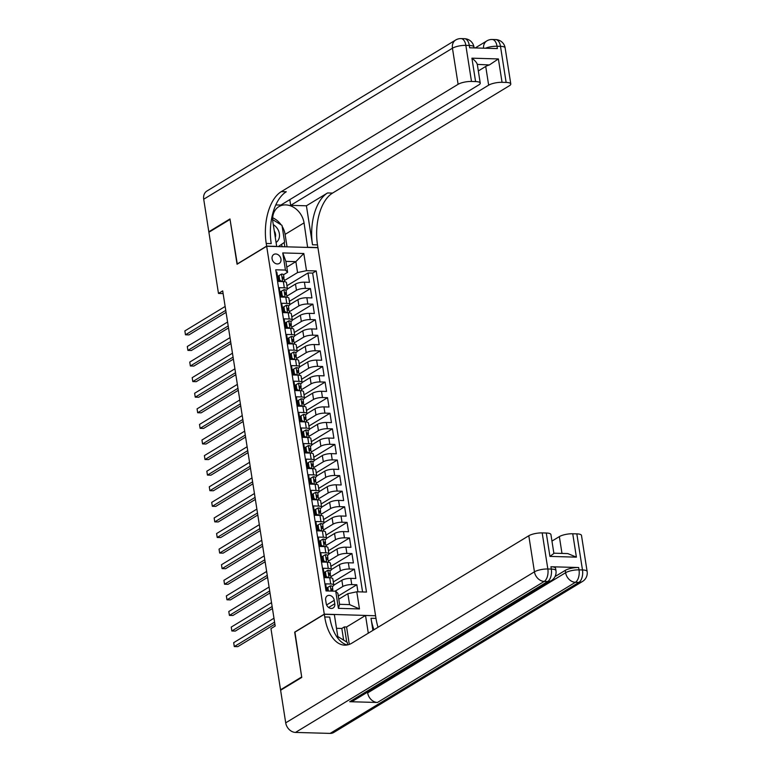 <?xml version="1.0" encoding="UTF-8"?>
<svg xmlns="http://www.w3.org/2000/svg" width="772" height="772" viewBox="0 0 772 772"><rect width="100%" height="100%" fill="white"/><g stroke="black" fill="none" stroke-linecap="round" stroke-linejoin="round"><path stroke-width="1.16" d="M272.091 258.832A5.25 4.188 58.7 0 0 279.252 263.445A5.25 4.188 58.7 0 0 280.96 259.083A5.25 4.188 58.7 0 0 273.799 254.47A5.25 4.188 58.7 0 0 272.091 258.832M375.549 615.602L317.939 247.706L266.668 246.268L324.279 614.155L375.308 615.747M276.096 272.072L276.83 272.091L278.287 281.442L283.343 281.587L284.328 287.821A6.572 1.814 -8.9 0 1 287.425 288.853A6.572 1.814 -8.9 0 1 286.48 290.031L285.987 290.33M284.328 287.821L279.261 287.676L280.728 297.027L285.785 297.172L286.769 303.406A6.572 1.814 -8.9 0 1 289.867 304.448A6.572 1.814 -8.9 0 1 288.921 305.615L288.429 305.924M286.769 303.406L281.703 303.261L283.17 312.621L288.226 312.757L289.21 319A6.572 1.814 -8.9 0 1 292.308 320.033A6.572 1.814 -8.9 0 1 291.362 321.21L290.87 321.509M289.21 319L284.144 318.855L285.611 328.206L290.668 328.351L291.642 334.585A6.572 1.814 -8.9 0 1 294.75 335.627A6.572 1.814 -8.9 0 1 293.804 336.795L293.312 337.094M291.642 334.585L286.586 334.44L288.053 343.791L293.109 343.936L294.084 350.17A6.572 1.814 -8.9 0 1 297.191 351.212A6.572 1.814 -8.9 0 1 296.245 352.379L295.753 352.688A4.352 1.206 -8.9 0 1 295.744 352.852M294.084 350.17L289.027 350.034L290.494 359.385L295.551 359.53L296.525 365.764A6.572 1.814 -8.9 0 1 299.632 366.797A6.572 1.814 -8.9 0 1 298.687 367.974L298.195 368.273A4.352 1.206 -8.9 0 1 298.185 368.447M296.525 365.764L291.469 365.619L292.935 374.97L297.992 375.115L298.967 381.349A6.572 1.814 -8.9 0 1 302.074 382.391A6.572 1.814 -8.9 0 1 301.128 383.559L300.636 383.867A4.352 1.206 -8.9 0 1 300.626 384.031M298.967 381.349L293.91 381.204L295.377 390.564L300.433 390.7L301.408 396.943A6.572 1.814 -8.9 0 1 304.515 397.976A6.572 1.814 -8.9 0 1 303.57 399.153L303.068 399.452A4.352 1.206 -8.9 0 1 303.068 399.626M301.408 396.943L296.351 396.798L297.818 406.149L302.875 406.294L303.85 412.528A6.572 1.814 -8.9 0 1 306.957 413.57A6.572 1.814 -8.9 0 1 306.011 414.738L305.509 415.037A4.352 1.206 -8.9 0 1 305.509 415.211M303.85 412.528L298.793 412.383L300.26 421.734L305.316 421.879L306.291 428.113A6.572 1.814 -8.9 0 1 309.398 429.155A6.572 1.814 -8.9 0 1 308.453 430.322L307.951 430.631M306.291 428.113L301.234 427.977L302.701 437.328L307.758 437.473L308.732 443.707A6.572 1.814 -8.9 0 1 311.84 444.74A6.572 1.814 -8.9 0 1 310.894 445.917L310.392 446.216A4.352 1.206 -8.9 0 1 310.392 446.39M308.732 443.707L303.676 443.562L305.143 452.913L310.199 453.058L311.174 459.292A6.572 1.814 -8.9 0 1 314.281 460.334A6.572 1.814 -8.9 0 1 313.335 461.502L312.834 461.81A4.352 1.206 -8.9 0 1 312.834 461.974M311.174 459.292L306.117 459.147L307.584 468.507L312.641 468.643L313.615 474.886A6.572 1.814 -8.9 0 1 316.723 475.919A6.572 1.814 -8.9 0 1 315.777 477.096L315.275 477.395M313.615 474.886L308.559 474.741L310.026 484.092L315.082 484.237L316.057 490.471A6.572 1.814 -8.9 0 1 319.164 491.513A6.572 1.814 -8.9 0 1 318.218 492.681L317.717 492.98M316.057 490.471L311 490.326L312.467 499.677L317.524 499.822L318.498 506.056A6.572 1.814 -8.9 0 1 321.606 507.098A6.572 1.814 -8.9 0 1 320.66 508.266L320.158 508.574M318.498 506.056L313.442 505.921L314.908 515.271L319.965 515.416L320.94 521.65A6.572 1.814 -8.9 0 1 324.047 522.683A6.572 1.814 -8.9 0 1 323.101 523.86L322.599 524.159M320.94 521.65L315.883 521.505L317.35 530.856L322.406 531.001L323.381 537.235A6.572 1.814 -8.9 0 1 326.488 538.277A6.572 1.814 -8.9 0 1 325.543 539.445L325.041 539.753A4.352 1.206 -8.9 0 1 325.031 539.918M323.381 537.235L318.325 537.09L319.791 546.451L324.848 546.586L325.823 552.829A6.572 1.814 -8.9 0 1 328.93 553.862A6.572 1.814 -8.9 0 1 327.984 555.039L327.482 555.338A4.352 1.206 -8.9 0 1 327.473 555.502M325.823 552.829L320.766 552.684L322.233 562.035L327.289 562.18L328.264 568.414A6.572 1.814 -8.9 0 1 331.371 569.456A6.572 1.814 -8.9 0 1 330.426 570.624L329.924 570.923A4.352 1.206 -8.9 0 1 329.914 571.097M328.264 568.414L323.207 568.269L324.674 577.62L329.731 577.765A6.572 1.814 -8.9 0 1 332.828 578.807L333.813 585.041A6.572 1.814 -8.9 0 1 332.867 586.209L332.365 586.517A4.352 1.206 -8.9 0 1 332.356 586.681M357.938 591.825L356.828 584.742L338.29 595.994M333.813 585.147L341.861 580.254A6.572 1.814 -8.9 0 1 350.787 578.363L355.844 578.498L354.387 569.147L333.321 581.934M331.371 569.553L339.419 564.67A6.572 1.814 171.1 0 1 348.346 562.769L353.402 562.913L351.945 553.563L330.879 566.349M328.93 553.968L336.978 549.085A6.572 1.814 171.1 0 1 345.904 547.184L350.961 547.329L349.504 537.968L328.438 550.754M326.488 538.383L334.537 533.491A6.572 1.814 171.1 0 1 343.463 531.59L348.519 531.734L347.062 522.383L325.996 535.17M324.047 522.789L332.095 517.906A6.572 1.814 171.1 0 1 341.021 516.005L346.088 516.15L344.621 506.799L323.555 519.575M321.606 507.204L329.654 502.311A6.572 1.814 171.1 0 1 338.58 500.42L343.646 500.555L342.179 491.204L321.113 503.991M319.164 491.61L327.212 486.727A6.572 1.814 171.1 0 1 336.138 484.826L341.205 484.97L339.738 475.62L318.672 488.406M316.723 476.025L324.771 471.142A6.572 1.814 171.1 0 1 333.707 469.241L338.763 469.386L337.296 460.025L316.231 472.811M314.281 460.44L322.339 455.548A6.572 1.814 171.1 0 1 331.265 453.647L336.322 453.791L334.855 444.44L313.789 457.227M311.84 444.846L319.897 439.963A6.572 1.814 171.1 0 1 328.824 438.062L333.88 438.207L332.414 428.856L311.348 441.632M309.398 429.261L317.456 424.368A6.572 1.814 171.1 0 1 326.382 422.477L331.439 422.612L329.972 413.261L308.906 426.048M306.966 413.667L315.015 408.784A6.572 1.814 171.1 0 1 323.941 406.883L328.997 407.027L327.531 397.677L306.474 410.463M304.525 398.082L312.573 393.199A6.572 1.814 171.1 0 1 321.499 391.298L326.556 391.443L325.089 382.082L304.033 394.868M302.084 382.497L310.132 377.604A6.572 1.814 171.1 0 1 319.058 375.703L324.115 375.848L322.648 366.497L301.591 379.284M299.642 366.903L307.69 362.02A6.572 1.814 171.1 0 1 316.617 360.119L321.673 360.263L320.206 350.913L299.15 363.689M297.201 351.318L305.249 346.425A6.572 1.814 171.1 0 1 314.175 344.534L319.232 344.669L317.765 335.318L296.709 348.104M294.759 335.723L302.807 330.841A6.572 1.814 171.1 0 1 311.734 328.94L316.79 329.084L315.323 319.733L294.267 332.52M292.318 320.139L300.366 315.256A6.572 1.814 171.1 0 1 309.292 313.355L314.349 313.5L312.882 304.139L291.826 316.925M289.876 304.554L297.924 299.661A6.572 1.814 171.1 0 1 306.851 297.76L311.907 297.905L310.44 288.554L289.384 301.341M294.943 632.143L301.688 676.947L280.535 689.792L270.953 628.601L275.189 626.034L222.703 290.88L218.476 293.447L223.127 293.582M334.787 603.743L334.257 600.317A5.086 4.063 58.7 0 0 327.318 595.839A5.086 4.063 58.7 0 0 325.659 600.076L326.199 603.501A5.086 4.063 58.7 0 0 333.137 607.969A5.086 4.063 58.7 0 0 334.787 603.743L328.621 607.487M287.599 272.284L285.437 270.075L275.739 269.804L326.025 590.927L335.723 591.198L337.885 593.407L339.593 604.322L349.571 604.601L347.854 593.687L356.78 591.786L366.488 592.066L316.202 270.943L306.494 270.663L297.567 272.564L295.859 261.65L285.881 261.37L287.599 272.284L283.546 274.745A4.352 1.206 -8.9 0 1 283.536 274.909M285.437 270.075L282.755 252.927L303.811 253.515L306.494 270.663M356.78 591.786L359.472 608.934L338.406 608.346L335.723 591.198M286.894 296.12L296.458 290.311A6.572 1.814 -8.9 0 1 305.384 288.41L310.44 288.554M287.435 288.96L295.483 284.077L296.458 290.311M289.336 311.705L298.899 305.895A6.572 1.814 -8.9 0 1 307.825 304.004L312.882 304.139M291.777 327.299L301.341 321.49A6.572 1.814 -8.9 0 1 310.267 319.589L315.323 319.733M294.219 342.884L303.782 337.075A6.572 1.814 -8.9 0 1 312.708 335.173L317.765 335.318M296.66 358.469L306.223 352.669A6.572 1.814 -8.9 0 1 315.15 350.768L320.206 350.913M299.102 374.063L308.665 368.254A6.572 1.814 -8.9 0 1 317.591 366.353L322.648 366.497M301.534 389.648L311.106 383.838A6.572 1.814 -8.9 0 1 320.033 381.947L325.089 382.082M303.975 405.242L313.548 399.433A6.572 1.814 -8.9 0 1 322.474 397.532L327.531 397.677M306.416 420.827L315.989 415.018A6.572 1.814 -8.9 0 1 324.915 413.117L329.972 413.261M308.858 436.412L318.431 430.612A6.572 1.814 -8.9 0 1 327.357 428.711L332.414 428.856M311.299 452.006L320.872 446.197A6.572 1.814 -8.9 0 1 329.798 444.296L334.855 444.44M313.741 467.591L323.314 461.781A6.572 1.814 -8.9 0 1 332.24 459.89L337.296 460.025M316.182 483.185L325.755 477.376A6.572 1.814 -8.9 0 1 334.681 475.475L339.738 475.62M318.624 498.77L328.197 492.961A6.572 1.814 -8.9 0 1 337.123 491.06L342.179 491.204M321.065 514.355L330.638 508.555A6.572 1.814 -8.9 0 1 339.564 506.654L344.621 506.799M323.507 529.949L333.079 524.14A6.572 1.814 -8.9 0 1 342.006 522.239L347.062 522.383M325.948 545.534L335.521 539.724A6.572 1.814 -8.9 0 1 344.447 537.833L349.504 537.968M328.389 561.128L337.953 555.319A6.572 1.814 -8.9 0 1 346.889 553.418L351.945 553.563M330.831 576.713L340.394 570.904A6.572 1.814 -8.9 0 1 349.33 569.003L354.387 569.147M335.116 591.178L342.836 586.498A6.572 1.814 -8.9 0 1 351.762 584.597L356.828 584.742M362.579 591.95L312.641 273.095L307.999 272.97L286.943 285.746M295.483 284.077A6.572 1.814 171.1 0 1 304.409 282.176L309.466 282.32L307.999 272.97M326.759 590.947L325.649 583.864L330.705 583.999A6.572 1.814 -8.9 0 1 333.813 585.041M338.792 599.197L347.854 593.687M280.535 689.792L281.346 689.811M266.668 246.268L237.062 264.246L230.037 219.422L208.894 232.266L218.476 293.447M294.672 632.133L324.279 614.155M286.788 267.16L295.859 261.65L303.811 253.515M284.453 280.525L297.567 272.564M331.371 569.456L330.387 563.213A6.572 1.814 171.1 0 0 327.289 562.18M328.93 553.862L327.946 547.628A6.572 1.814 171.1 0 0 324.848 546.586M326.488 538.277L325.504 532.043A6.572 1.814 171.1 0 0 322.406 531.001M324.047 522.683L323.072 516.449A6.572 1.814 171.1 0 0 319.965 515.416M321.606 507.098L320.631 500.864A6.572 1.814 171.1 0 0 317.524 499.822M319.164 491.513L318.189 485.27A6.572 1.814 171.1 0 0 315.082 484.237M316.723 475.919L315.748 469.685A6.572 1.814 171.1 0 0 312.641 468.643M314.281 460.334L313.307 454.1A6.572 1.814 171.1 0 0 310.199 453.058M311.84 444.74L310.865 438.506A6.572 1.814 171.1 0 0 307.758 437.473M309.398 429.155L308.424 422.921A6.572 1.814 171.1 0 0 305.316 421.879M306.957 413.57L305.982 407.327A6.572 1.814 171.1 0 0 302.875 406.294M304.515 397.976L303.541 391.742A6.572 1.814 171.1 0 0 300.433 390.7M302.074 382.391L301.099 376.157A6.572 1.814 171.1 0 0 297.992 375.115M299.632 366.797L298.658 360.563A6.572 1.814 171.1 0 0 295.551 359.53M297.191 351.212L296.216 344.978A6.572 1.814 171.1 0 0 293.109 343.936M294.75 335.627L293.775 329.383A6.572 1.814 171.1 0 0 290.668 328.351M292.308 320.033L291.333 313.799A6.572 1.814 171.1 0 0 288.226 312.757M289.867 304.448L288.892 298.214A6.572 1.814 171.1 0 0 285.785 297.172M312.641 273.095L316.202 270.943M287.425 288.853L286.451 282.62A6.572 1.814 171.1 0 0 283.343 281.587M339.593 604.322L338.406 608.346M349.571 604.601L359.472 608.934M282.755 252.927L285.881 261.37M328.428 590.995L327.859 587.328L330.377 585.842A4.352 1.206 -8.9 0 1 332.365 586.527L332.828 589.49A4.352 1.206 171.1 0 0 331.777 588.901L331.477 588.959M327.859 587.328L326.759 587.994L327.222 590.956M274.571 622.126L234.292 646.569L233.684 642.671L273.963 618.227M332.481 590.869L332.819 589.644A4.352 1.206 171.1 0 0 332.828 589.49M331.256 589.219L331.777 588.901L332.076 590.773A4.352 1.206 -8.9 0 1 332.983 591.12M274.89 624.133L237.757 646.666L234.292 646.569L233.684 642.671M337.789 636.524L347.294 642.372L347.68 644.861M276.077 242.437A10.673 8.511 58.7 0 0 278.953 238.712A10.673 8.511 58.7 0 0 273.288 224.662M272.641 219.624L281.992 225.376L284.627 242.205L278.287 246.596M275.295 237.477A7.305 5.829 58.7 0 0 274.263 230.896M555.029 576.578L565.258 570.373A9.853 2.721 -8.9 0 1 578.653 567.526L550.938 566.744A9.853 2.721 -8.9 0 1 555.589 568.298L555.956 570.643A9.853 2.721 171.1 0 0 551.304 569.08L550.938 566.744M301.765 677.42L294.692 632.287L324.308 614.309L324.722 616.963A41.041 21.992 -88.4 0 0 344.717 645.151A41.041 21.992 -88.4 0 0 351.974 643.095L528.801 535.749A9.853 2.721 -8.9 0 1 542.185 532.902L547.84 568.983L551.304 569.08A9.853 5.279 -88.4 0 1 547.695 581.519L544.231 581.422L295.493 732.425A9.853 7.855 -121.3 0 1 285.708 722.843L280.612 690.255L301.765 677.42M324.308 614.309L334.353 614.599L338.107 638.569M372.895 630.386L371.004 618.266A41.041 21.992 -88.4 0 0 373.947 629.749M368.302 633.185L365.532 615.467L375.578 615.757L375.993 618.401A41.041 21.992 -88.4 0 0 378.039 627.269M553.756 553.186L567.787 553.582L576.404 557.143L549.934 556.4L546.277 533.008L542.185 532.902M546.277 533.008A9.853 2.721 -8.9 0 1 550.928 534.571L553.852 553.186M330.127 733.4L578.865 582.397A9.853 7.855 58.7 0 0 582.513 581.461L333.774 732.464A9.853 7.855 -121.3 0 1 330.127 733.4L295.493 732.425M349.716 701.709L547.695 581.519A9.853 7.855 58.7 0 0 551.343 580.583L353.364 700.773A9.853 7.855 -121.3 0 1 349.716 701.709L377.431 702.481A9.853 7.855 -121.3 0 1 367.655 692.899L367.54 692.166M343.646 640.133L341.822 628.456L336.495 628.302M341.822 628.456L344.36 626.912L346.58 626.98L365.532 615.467M551.951 541.095L559.353 536.608A9.853 2.721 -8.9 0 1 572.737 533.761L576.404 557.143M578.653 567.526L579.019 569.861L582.484 569.958L576.829 533.877L572.737 533.761M576.829 533.877A9.853 2.721 -8.9 0 1 581.49 535.43L587.135 571.521A9.853 2.721 171.1 0 0 582.484 569.958A9.853 5.279 -88.4 0 1 578.865 582.397L575.401 582.3L377.431 702.481M324.722 616.963L329.712 617.098A41.041 21.992 -88.4 0 0 347.217 644.958M549.934 556.4L553.871 553.466M346.58 626.98L349.301 644.388M346.724 642.024L344.36 626.912M209.627 231.822L208.816 231.803L203.712 199.215L452.45 48.211A9.853 7.855 58.7 0 1 455.654 40.028A9.853 9.853 0 0 1 461.048 38.6A9.853 5.279 91.6 0 1 465.844 45.365L471.489 81.456A9.853 2.721 171.1 0 0 458.105 84.302L452.45 48.211A9.853 2.721 -8.9 0 1 465.844 45.365L469.308 45.461L469.675 47.796L497.39 48.578L497.023 46.243L500.488 46.339A9.853 2.721 -8.9 0 1 505.139 47.893L510.794 83.984A9.853 2.721 171.1 0 0 506.133 82.43L500.488 46.339A9.853 5.279 -88.4 0 0 495.682 39.575A9.853 9.853 0 0 1 505.139 47.893M208.816 231.803L229.969 218.958L237.303 264.092M307.623 247.416L304.052 222.876A18.47 14.736 58.7 0 0 278.875 206.645A18.47 14.736 58.7 0 0 272.873 221.998L276.694 246.393L266.649 246.114L266.234 243.46A41.041 21.992 91.6 0 1 281.278 191.649L458.105 84.302M307.874 247.272L317.919 247.551L317.504 244.898A41.041 21.992 91.6 0 1 332.549 193.087L509.375 85.74A9.853 2.721 171.1 0 0 510.794 83.984M306.407 205.786L312.515 244.763A41.041 21.992 91.6 0 1 327.56 192.952L306.407 205.786L290.677 205.352L289.789 199.639M275.797 204.927L280.844 205.072L478.823 84.881A9.853 2.721 171.1 0 0 480.242 83.125A9.853 2.721 171.1 0 0 475.581 81.571L471.924 58.18L498.384 58.933L489.38 64.944L477.299 64.385L480.242 83.125M498.384 58.933L502.051 82.314L506.133 82.43M502.051 82.314A9.853 2.721 171.1 0 0 488.657 85.161L485.723 66.45A9.853 2.721 -8.9 0 1 489.38 64.944M290.677 205.352L488.657 85.161M203.712 199.215A9.853 7.855 -121.3 0 1 206.915 191.031L455.654 40.028M237.033 264.082L266.649 246.114M471.489 81.456L475.581 81.571M478.331 70.947L485.723 66.45M266.234 243.46L271.223 243.605A41.041 21.992 91.6 0 1 286.267 191.784L281.278 191.649M477.318 64.607C477 62.87 475.195 60.737 471.924 58.18M272.67 217.781A18.47 14.736 -121.3 0 1 281.162 224.864M282.147 226.36A18.47 14.736 -121.3 0 1 285.1 234.379L287.049 246.837M284.829 246.779L284.164 242.524M282.041 246.702L281.655 244.261M325.417 571.734L324.317 572.399L325.051 577.08L326.141 576.414L325.417 571.734L327.936 570.257A4.352 1.206 -8.9 0 1 329.924 570.942L330.387 573.905A4.352 1.206 171.1 0 0 329.335 573.307L329.036 573.364M326.141 576.414L328.582 577.736M326.122 577.668L325.051 577.08M272.13 606.531L231.851 630.985L231.243 627.086L271.522 602.633M330.04 575.275L330.377 574.059A4.352 1.206 171.1 0 0 330.387 573.905M328.814 573.625L329.335 573.307L329.634 575.179A4.352 1.206 -8.9 0 1 330.686 575.777A4.352 1.206 -8.9 0 1 330.677 575.931M272.448 608.539L235.315 631.081L231.851 630.985L231.243 627.086M322.976 556.149L321.876 556.815L322.609 561.495L323.709 560.819L322.976 556.149L325.495 554.663A4.352 1.206 -8.9 0 1 327.482 555.357L327.946 558.31A4.352 1.206 171.1 0 0 326.894 557.722L326.595 557.78M323.709 560.819L326.141 562.141M323.68 562.074L322.609 561.495M269.689 590.947L229.409 615.4L228.801 611.501L269.081 587.048M327.598 559.69L327.936 558.465A4.352 1.206 171.1 0 0 327.946 558.31M326.373 558.04L326.894 557.722L327.193 559.594A4.352 1.206 -8.9 0 1 328.245 560.183A4.352 1.206 -8.9 0 1 328.235 560.337M270.007 592.954L232.874 615.496L229.409 615.4L228.801 611.501M320.534 540.554L319.434 541.23L320.168 545.901L321.268 545.235L320.534 540.554L323.063 539.078A4.352 1.206 -8.9 0 1 325.041 539.763L325.514 542.726A4.352 1.206 171.1 0 0 324.452 542.137L324.153 542.185M321.268 545.235L323.7 546.557M321.239 546.489L320.168 545.901M267.247 575.352L226.978 599.805L226.36 595.907L266.639 571.463M325.157 544.096L325.495 542.88A4.352 1.206 171.1 0 0 325.514 542.726M323.931 542.455L324.452 542.137L324.751 543.999A4.352 1.206 -8.9 0 1 325.803 544.598A4.352 1.206 -8.9 0 1 325.794 544.752M267.566 577.369L230.432 599.902L226.978 599.805L226.36 595.907M318.093 524.97L316.993 525.635L317.726 530.316L318.826 529.65L318.093 524.97L320.621 523.493A4.352 1.206 -8.9 0 1 322.599 524.178A4.352 1.206 -8.9 0 1 322.59 524.333M318.826 529.65L321.258 530.972M318.797 530.895L317.726 530.316M264.806 559.768L224.536 584.221L223.919 580.322L264.198 555.869M322.715 528.511L323.053 527.295A4.352 1.206 171.1 0 0 323.072 527.141A4.352 1.206 171.1 0 0 322.02 526.543L321.712 526.601M321.49 526.861L322.02 526.543L322.31 528.415A4.352 1.206 -8.9 0 1 323.362 529.003A4.352 1.206 -8.9 0 1 323.352 529.158M265.124 561.775L228.001 584.317L224.536 584.221L223.919 580.322M315.651 509.385L314.551 510.051L315.285 514.721L316.385 514.056L315.651 509.385L318.18 507.899A4.352 1.206 -8.9 0 1 320.168 508.584A4.352 1.206 -8.9 0 1 320.148 508.738M316.385 514.056L318.817 515.378M316.356 515.31L315.285 514.721M262.364 544.183L222.095 568.626L221.477 564.737L261.756 540.284M320.274 512.926L320.621 511.701A4.352 1.206 171.1 0 0 320.631 511.546A4.352 1.206 171.1 0 0 319.579 510.958L319.27 511.016M319.048 511.276L319.579 510.958L319.869 512.83A4.352 1.206 -8.9 0 1 320.92 513.419A4.352 1.206 -8.9 0 1 320.911 513.573M262.683 546.19L225.559 568.723L222.095 568.626L221.477 564.737M313.21 493.79L312.11 494.456L312.843 499.137L313.943 498.471L313.21 493.79L315.738 492.314A4.352 1.206 -8.9 0 1 317.726 492.999A4.352 1.206 -8.9 0 1 317.707 493.154M313.943 498.471L316.375 499.793M313.914 499.725L312.843 499.137M259.923 528.588L219.653 553.042L219.036 549.143L259.315 524.69M317.832 497.332L318.18 496.116A4.352 1.206 171.1 0 0 318.189 495.962A4.352 1.206 171.1 0 0 317.138 495.363L316.829 495.421M316.607 495.682L317.138 495.363L317.427 497.236A4.352 1.206 -8.9 0 1 318.479 497.834A4.352 1.206 -8.9 0 1 318.469 497.988M260.241 530.596L223.118 553.138L219.653 553.042L219.036 549.143M310.769 478.206L309.668 478.872L310.402 483.552L311.502 482.886L310.769 478.206L313.297 476.72A4.352 1.206 -8.9 0 1 315.285 477.414A4.352 1.206 -8.9 0 1 315.275 477.559M311.502 482.886L313.934 484.198M311.473 484.131L310.402 483.552M257.481 513.004L217.212 537.457L216.594 533.558L256.873 509.105M315.391 481.747L315.738 480.522A4.352 1.206 171.1 0 0 315.748 480.367A4.352 1.206 171.1 0 0 314.696 479.779L314.387 479.837M314.165 480.097L314.696 479.779L314.986 481.651A4.352 1.206 -8.9 0 1 316.037 482.239A4.352 1.206 -8.9 0 1 316.028 482.394M257.8 515.011L220.676 537.553L217.212 537.457L216.594 533.558M308.327 462.611L307.227 463.287L307.96 467.957L309.061 467.292L308.327 462.611L310.855 461.135A4.352 1.206 -8.9 0 1 312.843 461.82L313.307 464.783A4.352 1.206 171.1 0 0 312.255 464.194L311.946 464.242M309.061 467.292L311.492 468.614M309.032 468.546L307.96 467.957M255.04 497.409L214.77 521.862L214.153 517.964L254.432 493.52M312.95 466.153L313.297 464.937A4.352 1.206 171.1 0 0 313.307 464.783M311.724 464.512L312.255 464.194L312.544 466.056A4.352 1.206 -8.9 0 1 313.596 466.655A4.352 1.206 -8.9 0 1 313.586 466.809M255.358 499.426L218.235 521.959L214.77 521.862L214.153 517.964M305.886 447.027L304.786 447.692L305.519 452.373L306.619 451.707L305.886 447.027L308.414 445.55A4.352 1.206 -8.9 0 1 310.402 446.235L310.865 449.198A4.352 1.206 171.1 0 0 309.813 448.6L309.504 448.657M306.619 451.707L309.051 453.029M306.59 452.961L305.519 452.373M252.598 481.825L212.329 506.278L211.711 502.379L251.99 477.926M310.508 450.568L310.855 449.352A4.352 1.206 171.1 0 0 310.865 449.198M309.282 448.918L309.813 448.6L310.103 450.472A4.352 1.206 -8.9 0 1 311.155 451.07A4.352 1.206 -8.9 0 1 311.145 451.215M252.917 483.832L215.793 506.374L212.329 506.278L211.711 502.379M303.444 431.442L302.344 432.108L303.078 436.788L304.178 436.112L303.444 431.442L305.973 429.956A4.352 1.206 -8.9 0 1 307.96 430.641A4.352 1.206 -8.9 0 1 307.951 430.795M304.178 436.112L306.609 437.435M304.149 437.367L303.078 436.788M250.157 466.24L209.887 490.683L209.28 486.794L249.549 462.341M308.067 434.983L308.414 433.758A4.352 1.206 171.1 0 0 308.424 433.603A4.352 1.206 171.1 0 0 307.372 433.015L307.063 433.073M306.841 433.333L307.372 433.015L307.661 434.887A4.352 1.206 -8.9 0 1 308.713 435.476A4.352 1.206 -8.9 0 1 308.703 435.63M250.475 468.247L213.352 490.78L209.887 490.683L209.28 486.794M301.003 415.847L299.903 416.513L300.636 421.194L301.736 420.528L301.003 415.847L303.531 414.371A4.352 1.206 -8.9 0 1 305.519 415.056L305.982 418.019A4.352 1.206 171.1 0 0 304.93 417.42L304.622 417.478M301.736 420.528L304.168 421.85M301.717 421.782L300.636 421.194M247.715 450.645L207.446 475.098L206.838 471.2L247.108 446.747M305.625 419.389L305.973 418.173A4.352 1.206 171.1 0 0 305.982 418.019M304.4 417.748L304.93 417.42L305.22 419.292A4.352 1.206 -8.9 0 1 306.272 419.891A4.352 1.206 -8.9 0 1 306.262 420.045M248.034 452.653L210.91 475.195L207.446 475.098L206.838 471.2M298.561 400.263L297.461 400.929L298.195 405.609L299.295 404.943L298.561 400.263L301.09 398.777A4.352 1.206 -8.9 0 1 303.078 399.471L303.541 402.424A4.352 1.206 171.1 0 0 302.489 401.836L302.18 401.894M299.295 404.943L301.727 406.255M299.275 406.188L298.195 405.609M245.274 435.061L205.005 459.514L204.397 455.615L244.666 431.162M303.184 403.804L303.531 402.579A4.352 1.206 171.1 0 0 303.541 402.424M301.958 402.154L302.489 401.836L302.778 403.708A4.352 1.206 -8.9 0 1 303.83 404.296A4.352 1.206 -8.9 0 1 303.821 404.451M245.593 437.068L208.469 459.61L205.005 459.514L204.397 455.615M296.12 384.678L295.02 385.344L295.753 390.014L296.853 389.349L296.12 384.678L298.648 383.192A4.352 1.206 -8.9 0 1 300.636 383.877L301.099 386.84A4.352 1.206 171.1 0 0 300.047 386.251L299.739 386.299M296.853 389.349L299.285 390.671M296.834 390.603L295.753 390.014M242.842 419.466L202.563 443.919L201.955 440.021L242.225 415.577M300.742 388.21L301.09 386.994A4.352 1.206 171.1 0 0 301.099 386.84M299.517 386.569L300.047 386.251L300.337 388.113A4.352 1.206 -8.9 0 1 301.389 388.712A4.352 1.206 -8.9 0 1 301.379 388.866M243.151 421.483L206.028 444.016L202.563 443.919L201.955 440.021M293.678 369.084L292.578 369.749L293.312 374.43L294.412 373.764L293.678 369.084L296.207 367.607A4.352 1.206 -8.9 0 1 298.195 368.292L298.658 371.255A4.352 1.206 171.1 0 0 297.606 370.656L297.297 370.714M294.412 373.764L296.844 375.086M294.393 375.018L293.312 374.43M240.401 403.881L200.122 428.335L199.514 424.436L239.783 399.983M298.301 372.625L298.648 371.409A4.352 1.206 171.1 0 0 298.658 371.255M297.075 370.975L297.606 370.656L297.895 372.529A4.352 1.206 -8.9 0 1 298.947 373.127A4.352 1.206 -8.9 0 1 298.938 373.272M240.71 405.889L203.586 428.431L200.122 428.335L199.514 424.436M291.237 353.499L290.137 354.165L290.87 358.845L291.97 358.169L291.237 353.499L293.765 352.013A4.352 1.206 -8.9 0 1 295.753 352.698L296.216 355.66A4.352 1.206 171.1 0 0 295.165 355.072L294.856 355.13M291.97 358.169L294.402 359.491M291.951 359.424L290.87 358.845M237.959 388.297L197.68 412.74L197.072 408.851L237.342 384.398M295.859 357.04L296.207 355.815A4.352 1.206 171.1 0 0 296.216 355.66M294.634 355.39L295.165 355.072L295.454 356.944A4.352 1.206 -8.9 0 1 296.506 357.532A4.352 1.206 -8.9 0 1 296.496 357.687M238.268 390.304L201.145 412.837L197.68 412.74L197.072 408.851M288.796 337.904L287.695 338.58L288.429 343.25L289.529 342.585L288.796 337.904L291.324 336.428A4.352 1.206 -8.9 0 1 293.312 337.113A4.352 1.206 -8.9 0 1 293.302 337.267M289.529 342.585L291.961 343.907M289.51 343.839L288.429 343.25M235.518 372.702L195.239 397.155L194.631 393.257L234.9 368.804M293.418 341.446L293.765 340.23A4.352 1.206 171.1 0 0 293.775 340.076A4.352 1.206 171.1 0 0 292.723 339.477L292.414 339.535M292.192 339.805L292.723 339.477L293.013 341.349A4.352 1.206 -8.9 0 1 294.064 341.948A4.352 1.206 -8.9 0 1 294.055 342.102M235.827 374.709L198.703 397.252L195.239 397.155L194.631 393.257M286.354 322.32L285.254 322.986L285.987 327.666L287.087 327L286.354 322.32L288.882 320.834A4.352 1.206 -8.9 0 1 290.87 321.528A4.352 1.206 -8.9 0 1 290.861 321.683M287.087 327L289.519 328.312M287.068 328.245L285.987 327.666M233.076 357.118L192.797 381.571L192.189 377.672L232.459 353.219M290.976 325.861L291.324 324.636A4.352 1.206 171.1 0 0 291.333 324.481A4.352 1.206 171.1 0 0 290.282 323.893L289.973 323.95M289.751 324.211L290.282 323.893L290.571 325.765A4.352 1.206 -8.9 0 1 291.623 326.353A4.352 1.206 -8.9 0 1 291.613 326.508M233.385 359.125L196.262 381.667L192.797 381.571L192.189 377.672M283.913 306.735L282.813 307.401L283.546 312.071L284.646 311.405L283.913 306.735L286.441 305.249A4.352 1.206 -8.9 0 1 288.429 305.934A4.352 1.206 -8.9 0 1 288.419 306.088M284.646 311.405L287.078 312.728M284.627 312.66L283.546 312.071M230.635 341.523L190.356 365.976L189.748 362.078L230.017 337.634M288.545 310.267L288.882 309.051A4.352 1.206 171.1 0 0 288.892 308.897A4.352 1.206 171.1 0 0 287.84 308.308L287.531 308.356M287.309 308.626L287.84 308.308L288.13 310.17A4.352 1.206 -8.9 0 1 289.182 310.769A4.352 1.206 -8.9 0 1 289.172 310.923M230.944 343.54L193.82 366.073L190.356 365.976L189.748 362.078M281.471 291.14L280.371 291.806L281.105 296.487L282.205 295.821L281.471 291.14L284 289.664A4.352 1.206 -8.9 0 1 285.987 290.349A4.352 1.206 -8.9 0 1 285.978 290.504M282.205 295.821L284.636 297.143M282.185 297.075L281.105 296.487M228.194 325.938L187.914 350.392L187.306 346.493L227.576 322.04M286.103 294.682L286.441 293.466A4.352 1.206 171.1 0 0 286.451 293.312A4.352 1.206 171.1 0 0 285.399 292.713L285.09 292.771M284.868 293.032L285.399 292.713L285.688 294.586A4.352 1.206 -8.9 0 1 286.74 295.184A4.352 1.206 -8.9 0 1 286.73 295.329M228.502 327.946L191.379 350.488L187.914 350.392L187.306 346.493M279.03 275.556L277.93 276.222L278.663 280.902L279.763 280.226L279.03 275.556L281.558 274.07A4.352 1.206 -8.9 0 1 283.546 274.755L284.009 277.717A4.352 1.206 171.1 0 0 282.957 277.129L282.658 277.187M279.763 280.226L282.195 281.548M279.744 281.481L278.663 280.902M225.752 310.354L185.473 334.797L184.865 330.908L225.144 306.455M283.662 279.097L284 277.872A4.352 1.206 171.1 0 0 284.009 277.717M282.436 277.447L282.957 277.129L283.247 279.001A4.352 1.206 -8.9 0 1 284.299 279.589A4.352 1.206 -8.9 0 1 284.289 279.744M226.061 312.361L188.937 334.894L185.473 334.797L184.865 330.908M297.924 299.661L298.899 305.895M300.366 315.256L301.341 321.49M302.807 330.841L303.782 337.075M305.249 346.425L306.223 352.669M307.69 362.02L308.665 368.254M310.132 377.604L311.106 383.838M312.573 393.199L313.548 399.433M315.015 408.784L315.989 415.018M317.456 424.368L318.431 430.612M319.897 439.963L320.872 446.197M322.339 455.548L323.314 461.781M324.771 471.142L325.755 477.376M327.212 486.727L328.197 492.961M329.654 502.311L330.638 508.555M332.095 517.906L333.079 524.14M334.537 533.491L335.521 539.724M336.978 549.085L337.953 555.319M339.419 564.67L340.394 570.904M341.861 580.254L342.836 586.498M350.787 578.363L351.762 584.597M304.409 282.176L305.384 288.41M306.851 297.76L307.825 304.004M309.292 313.355L310.267 319.589M311.734 328.94L312.708 335.173M314.175 344.534L315.15 350.768M316.617 360.119L317.591 366.353M319.058 375.703L320.033 381.947M321.499 391.298L322.474 397.532M323.941 406.883L324.915 413.117M326.382 422.477L327.357 428.711M328.824 438.062L329.798 444.296M331.265 453.647L332.24 459.89M333.707 469.241L334.681 475.475M336.138 484.826L337.123 491.06M338.58 500.42L339.564 506.654M341.021 516.005L342.006 522.239M343.463 531.59L344.447 537.833M345.904 547.184L346.889 553.418M348.346 562.769L349.33 569.003M329.731 577.765L330.705 583.999M326.624 604.949L334.257 600.317M330.32 585.88L331.13 591.072M371.004 618.266L375.993 618.401M285.708 722.843L534.446 571.83L528.801 535.749M367.655 692.899L565.625 572.708L565.258 570.373M561.987 553.418L559.353 536.608M534.446 571.83A9.853 7.855 58.7 0 0 544.231 581.422A9.853 5.279 91.6 0 0 547.84 568.983A9.853 2.721 171.1 0 0 534.446 571.83M565.625 572.708A9.853 7.855 58.7 0 0 575.401 582.3A9.853 5.279 91.6 0 0 579.019 569.861A9.853 2.721 171.1 0 0 565.625 572.708M312.515 244.763L317.504 244.898M327.56 192.952L332.549 193.087M485.366 48.24A9.853 2.721 -8.9 0 1 497.023 46.243A9.853 5.279 91.6 0 0 492.218 39.478A9.853 9.853 0 0 0 486.833 40.906A9.853 7.855 58.7 0 0 483.523 48.192M473.96 47.024A9.853 9.853 0 0 0 464.512 38.697A9.853 5.279 -88.4 0 1 469.308 45.461A9.853 2.721 -8.9 0 1 473.96 47.024L474.104 47.922M285.1 234.379L304.052 222.876M327.878 570.296L329.046 577.745M325.437 554.701L326.604 562.161M322.995 539.117L324.163 546.566M320.554 523.522L321.721 530.982M318.112 507.937L319.28 515.397M315.671 492.353L316.838 499.802M313.229 476.758L314.397 484.218M310.788 461.173L311.956 468.623M308.346 445.579L309.514 453.039M305.905 429.994L307.073 437.454M303.464 414.41L304.631 421.859M301.022 398.815L302.19 406.275M298.581 383.23L299.748 390.68M296.139 367.636L297.307 375.095M293.698 352.051L294.865 359.511M291.256 336.467L292.424 343.916M288.825 320.872L289.983 328.332M286.383 305.287L287.551 312.737M283.942 289.703L285.109 297.152M281.5 274.108L282.668 281.568M551.343 580.583A9.853 9.853 0 0 0 555.956 570.643M582.513 581.461A9.853 9.853 0 0 0 587.135 571.521M475.214 47.961L486.833 40.906M492.218 39.478L495.682 39.575M461.048 38.6L464.512 38.697M331.014 577.871L330.686 575.777M328.573 562.286L328.245 560.183M326.131 546.692L325.803 544.598M323.69 531.107L323.362 529.003M323.072 527.141L322.599 524.178M321.248 515.522L320.92 513.419M320.631 511.546L320.168 508.584M318.807 499.928L318.479 497.834M318.189 495.962L317.726 492.999M316.366 484.343L316.037 482.239M315.748 480.367L315.285 477.414M313.924 468.749L313.596 466.655M311.483 453.164L311.155 451.07M309.041 437.579L308.713 435.476M308.424 433.603L307.96 430.641M306.6 421.985L306.272 419.891M304.158 406.4L303.83 404.296M301.717 390.806L301.389 388.712M299.275 375.221L298.947 373.127M296.834 359.636L296.506 357.532M294.393 344.042L294.064 341.948M293.775 340.076L293.312 337.113M291.951 328.457L291.623 326.353M291.333 324.481L290.87 321.528M289.51 312.863L289.182 310.769M288.892 308.897L288.429 305.934M287.068 297.278L286.74 295.184M286.451 293.312L285.987 290.349M284.636 281.693L284.299 279.589"/></g></svg>
